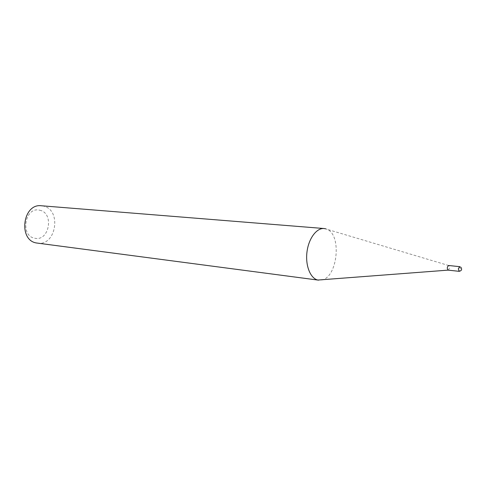 <?xml version="1.0" encoding="UTF-8"?>
<svg xmlns="http://www.w3.org/2000/svg" width="486" height="486" viewBox="0 0 486 486"><rect width="100%" height="100%" fill="white"/><g stroke="black" fill="none" stroke-linecap="round" stroke-linejoin="round"><path stroke-width="0.36" stroke-dasharray="2.43 1.82" d="M448.183 270.131L448.274 270.119C449.58 268.715 449.738 267.191 448.76 265.544L448.681 265.514M321.574 280.033C337.539 277.7 342.077 234.908 326.957 229.277L325.851 228.863M39.743 210.244C54.377 212.904 49.341 241.676 34.804 238.231C19.719 236.05 25.041 206.125 39.743 210.244M37.422 243.134C56.261 246.42 61.983 209.545 43.23 206.052L41.383 205.766M459.683 266.656L460.363 269.287L459.227 271.316M460.825 267.148L459.89 266.686M448.76 265.544L326.957 229.277"/><path stroke-width="0.73" d="M448.681 265.514L448.59 265.496C447.108 266.784 446.913 268.321 448.013 270.113L448.183 270.131M325.851 228.863L324.089 228.529C316.544 227.788 308.531 238.608 306.952 252.204C305.275 265.775 310.475 278.575 317.935 280.045L448.104 270.131L459.094 271.322L458.328 268.673L459.683 266.656M324.089 228.529L41.383 205.766C22.635 203.16 17.927 240.552 36.717 243.018L318.616 280.161M459.227 271.316L459.094 271.322C461.7 270.769 462.277 269.378 460.825 267.148M448.59 265.496L459.89 266.686"/></g></svg>
